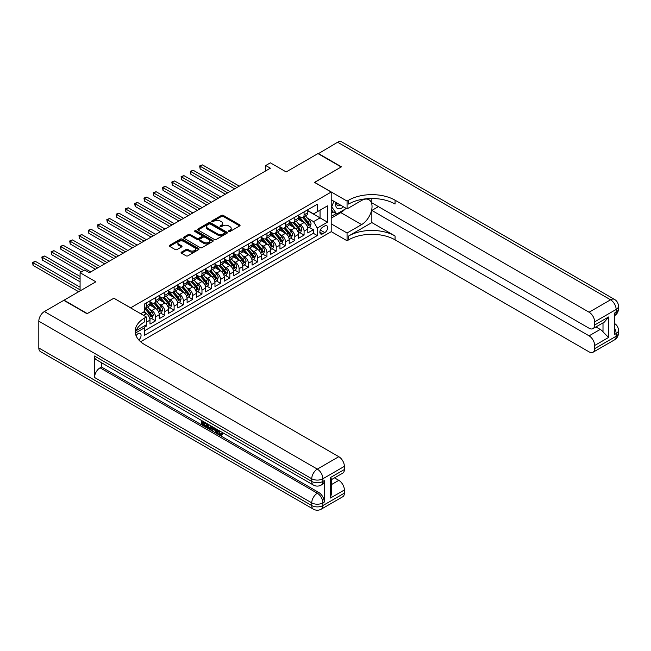<?xml version="1.0" encoding="UTF-8"?>
<svg xmlns="http://www.w3.org/2000/svg" width="651" height="651" viewBox="0 0 651 651"><rect width="100%" height="100%" fill="white"/><g stroke="black" fill="none" stroke-linecap="round" stroke-linejoin="round"><path stroke-width="0.98" d="M228.729 231.504A0.903 0.521 0 0 0 230.006 231.504L239.69 225.921A1.286 0.741 0 0 0 240.064 225.392A1.286 0.741 0 0 0 239.69 224.864L223.285 215.4A1.286 0.741 0 0 0 221.462 215.4L211.787 220.982A0.903 0.521 0 0 0 213.056 221.722L214.309 220.998A4.126 2.384 0 0 1 220.144 220.998L221.511 221.788A4.126 2.384 0 0 1 222.715 223.472A4.126 2.384 0 0 1 221.511 225.156L220.258 225.881A0.903 0.521 0 0 0 221.535 226.613L222.788 225.889A4.126 2.384 0 0 1 228.615 225.889L229.982 226.678A4.126 2.384 0 0 1 231.195 228.363A4.126 2.384 0 0 1 229.982 230.047L228.729 230.771A0.903 0.521 0 0 0 228.729 231.504L228.729 230.771M138.826 339.985A4.199 2.425 120 0 0 140.966 336.331A4.199 2.425 120 0 0 140.201 333.442A4.199 2.425 120 0 0 138.102 333.646A4.199 2.425 120 0 0 136.083 335.721M181.466 252.116A1.286 0.741 0 0 0 181.084 252.645A1.286 0.741 0 0 0 181.466 253.166L186.064 255.827A1.286 0.741 0 0 0 187.887 255.827L198.636 249.618A1.286 0.741 0 0 0 199.019 249.089A1.286 0.741 0 0 0 198.636 248.568L182.239 239.096A1.286 0.741 0 0 0 180.417 239.096L169.659 245.305A1.286 0.741 0 0 0 169.284 245.826A1.286 0.741 0 0 0 169.659 246.355L175.217 249.569A1.286 0.741 0 0 0 177.039 249.569L181.645 246.908A1.286 0.741 0 0 0 182.02 246.379A1.286 0.741 0 0 0 181.645 245.858L178.887 244.263A3.45 1.994 0 0 1 177.878 242.856A3.45 1.994 0 0 1 180.01 241.016A3.45 1.994 0 0 1 183.761 241.448L194.559 247.681A3.45 1.994 0 0 1 195.569 249.089A3.45 1.994 0 0 1 193.445 250.928A3.45 1.994 0 0 1 189.685 250.497L187.887 249.463A1.286 0.741 0 0 0 186.064 249.463L181.466 252.116L181.466 253.166M113.966 298.272L130.672 307.809L331.196 192.045L314.482 182.394L341.173 166.99L317.965 153.587L286.171 171.945L270.385 162.831L265.746 165.517L270.385 168.194L89.366 272.704L84.72 270.027L80.081 272.704L80.081 290.932M113.966 298.166L87.275 313.579L64.067 300.176L95.86 281.818L80.081 272.704M214.399 239.462A1.286 0.741 0 0 0 216.222 239.462L226.979 233.253A1.286 0.741 0 0 0 227.354 232.732A1.286 0.741 0 0 0 226.979 232.204L210.574 222.732A1.286 0.741 0 0 0 208.751 222.732L198.002 228.94A1.286 0.741 0 0 0 197.627 229.469A1.286 0.741 0 0 0 198.002 229.998L214.399 239.462M195.219 231.699A0.903 0.521 0 0 1 196.13 231.829L212.787 241.448L202.054 247.649A1.286 0.741 0 0 1 200.231 247.649L183.834 238.176L183.834 237.127A1.286 0.741 0 0 0 183.452 237.648A1.286 0.741 0 0 0 183.834 238.176M183.834 237.127L188.432 234.466A1.286 0.741 0 0 1 190.255 234.466L196.911 238.307A1.286 0.741 0 0 0 198.726 238.307L201.786 236.541A1.286 0.741 0 0 0 202.16 236.02A1.286 0.741 0 0 0 201.786 235.491L194.861 231.496A0.903 0.521 0 0 1 196.13 230.755L212.812 240.382A1.286 0.741 0 0 1 213.186 240.911A1.286 0.741 0 0 1 212.812 241.44L212.812 240.382M144.343 327.307L146.272 326.2L145.059 325.5M146.361 322.229L149.982 320.137L149.982 324.052L155.556 320.837L151.333 318.396M149.51 309.144L151.838 310.494A5.249 3.035 60 0 1 155.556 316.923L159.267 314.783L159.267 318.697L164.833 315.475L160.61 313.041M158.795 303.789L161.123 305.132A5.249 3.035 60 0 1 164.833 311.569L168.552 309.42L168.552 313.334L174.118 310.12L169.895 307.679M168.072 298.427L170.407 299.777A5.249 3.035 60 0 1 174.118 306.206L177.837 304.058L177.837 307.972L183.403 304.758L179.18 302.316M177.357 293.072L179.692 294.415A5.249 3.035 60 0 1 183.403 300.843L187.114 298.703L187.114 302.617L192.688 299.395L188.464 296.962M186.642 287.709L188.977 289.052A5.249 3.035 60 0 1 192.688 295.489L196.399 293.341L196.399 297.255L201.973 294.04L197.749 291.599M195.927 282.347L198.254 283.698A5.249 3.035 60 0 1 201.973 290.126L205.683 287.986L205.683 291.892L211.25 288.678L207.026 286.245M205.211 276.992L207.539 278.335A5.249 3.035 60 0 1 211.25 284.764L214.968 282.624L214.968 286.538L220.534 283.323L216.311 280.882M214.488 271.63L216.824 272.972A5.249 3.035 60 0 1 220.534 279.409L224.253 277.261L224.253 281.175L229.819 277.961L225.596 275.519M223.773 266.267L226.109 267.618A5.249 3.035 60 0 1 229.819 274.047L233.53 271.906L233.53 275.812L239.104 272.598L234.881 270.165M233.058 260.913L235.393 262.255A5.249 3.035 60 0 1 239.104 268.684L242.815 266.544L242.815 270.458L248.389 267.244L244.166 264.802M242.343 255.55L244.67 256.893A5.249 3.035 60 0 1 248.389 263.329L252.1 261.181L252.1 265.095L257.666 261.881L253.442 259.44M251.628 250.187L253.955 251.538A5.249 3.035 60 0 1 257.666 257.967L261.385 255.827L261.385 259.741L266.951 256.518L262.727 254.085M260.905 244.833L263.24 246.176A5.249 3.035 60 0 1 266.951 252.612L270.67 250.464L270.67 254.378L276.236 251.164L272.012 248.723M270.189 239.47L272.525 240.821A5.249 3.035 60 0 1 276.236 247.25L279.946 245.101L279.946 249.016L285.52 245.801L281.297 243.36M279.474 234.116L281.81 235.459A5.249 3.035 60 0 1 285.52 241.887L289.231 239.747L289.231 243.661L294.805 240.439L290.582 238.006M288.759 228.753L291.087 230.096A5.249 3.035 60 0 1 294.805 236.533L298.516 234.384L298.516 238.299L304.082 235.084L304.082 231.17A5.249 3.035 -120 0 0 300.371 224.741L298.044 223.391M299.859 232.643L304.082 235.084M149.982 320.137A5.249 3.035 -120 0 0 146.272 313.709L143.489 312.098M159.267 314.783A5.249 3.035 -120 0 0 155.556 308.346L149.811 305.034M168.552 309.42A5.249 3.035 -120 0 0 164.833 302.992L159.096 299.672M177.837 304.058A5.249 3.035 -120 0 0 174.118 297.629L168.381 294.317M187.114 298.703A5.249 3.035 -120 0 0 183.403 292.266L177.666 288.954M196.399 293.341A5.249 3.035 -120 0 0 192.688 286.912L186.943 283.6M205.683 287.986A5.249 3.035 -120 0 0 201.973 281.549L196.228 278.237M214.968 282.624A5.249 3.035 -120 0 0 211.25 276.195L205.513 272.875M224.253 277.261A5.249 3.035 -120 0 0 220.534 270.832L214.797 267.52M233.53 271.906A5.249 3.035 -120 0 0 229.819 265.47L224.082 262.158M242.815 266.544A5.249 3.035 -120 0 0 239.104 260.115L233.359 256.795M252.1 261.181A5.249 3.035 -120 0 0 248.389 254.753L242.644 251.441M261.385 255.827A5.249 3.035 -120 0 0 257.666 249.39L251.929 246.078M270.67 250.464A5.249 3.035 -120 0 0 266.951 244.035L261.214 240.715M279.946 245.101A5.249 3.035 -120 0 0 276.236 238.673L270.499 235.361M289.231 239.747A5.249 3.035 -120 0 0 285.52 233.31L279.775 229.998M298.516 234.384A5.249 3.035 -120 0 0 294.805 227.956L289.06 224.644M324.784 225.97L322.741 227.15A4.069 2.352 120 0 0 320.089 230.739A4.069 2.352 120 0 0 320.707 234.002A4.069 2.352 120 0 0 322.741 233.799L324.784 232.619A4.069 2.352 120 0 0 327.445 229.03A4.069 2.352 120 0 0 326.818 225.767A4.069 2.352 120 0 0 324.784 225.97M140.616 341.734L331.196 231.707L331.196 192.045M143.741 326.265L144.595 327.754L144.595 335.257L317.265 235.564L317.265 228.062L313.554 221.633L307.321 218.036M144.595 327.754L135.367 333.084M140.697 313.709L144.595 311.455L144.595 303.952L317.265 204.268L317.265 211.77L327.477 205.871L327.477 222.17L317.265 228.062M149.982 301.706L151.838 302.772A5.249 3.035 60 0 0 154.466 303.032L158.177 300.892A5.249 3.035 -120 0 0 159.267 298.483L159.267 295.489M159.267 296.343L161.123 297.417A5.249 3.035 60 0 0 163.751 297.678L167.462 295.53A5.249 3.035 -120 0 0 168.552 293.129L168.552 290.126M168.552 290.981L170.407 292.055A5.249 3.035 60 0 0 173.036 292.315L176.746 290.175A5.249 3.035 -120 0 0 177.837 287.766L177.837 284.764M177.837 285.626L179.692 286.692A5.249 3.035 60 0 0 182.313 286.953L186.031 284.812A5.249 3.035 -120 0 0 187.114 282.412L187.114 279.409M187.114 280.264L188.977 281.338A5.249 3.035 60 0 0 191.597 281.598L195.308 279.45A5.249 3.035 -120 0 0 196.399 277.049L196.399 274.047M196.399 274.901L198.254 275.975A5.249 3.035 60 0 0 200.882 276.236L204.593 274.095A5.249 3.035 -120 0 0 205.683 271.687L205.683 268.684M205.683 269.547L207.539 270.621A5.249 3.035 60 0 0 210.167 270.881L213.878 268.733A5.249 3.035 -120 0 0 214.968 266.332L214.968 263.329M214.968 264.184L216.824 265.258A5.249 3.035 60 0 0 219.452 265.518L223.163 263.37A5.249 3.035 -120 0 0 224.253 260.97L224.253 257.967M224.253 258.829L226.109 259.895A5.249 3.035 60 0 0 228.729 260.156L232.448 258.016A5.249 3.035 -120 0 0 233.53 255.607L233.53 252.612M233.53 253.467L235.393 254.541A5.249 3.035 60 0 0 238.014 254.801L241.724 252.653A5.249 3.035 -120 0 0 242.815 250.253L242.815 247.25M242.815 248.104L244.67 249.178A5.249 3.035 60 0 0 247.299 249.439L251.009 247.299A5.249 3.035 -120 0 0 252.1 244.89L252.1 241.887M252.1 242.75L253.955 243.816A5.249 3.035 60 0 0 256.584 244.076L260.294 241.936A5.249 3.035 -120 0 0 261.385 239.527L261.385 236.533M261.385 237.387L263.24 238.461A5.249 3.035 60 0 0 265.868 238.722L269.579 236.573A5.249 3.035 -120 0 0 270.67 234.173L270.67 231.17M270.67 232.025L272.525 233.099A5.249 3.035 60 0 0 275.145 233.359L278.864 231.219A5.249 3.035 -120 0 0 279.946 228.81L279.946 225.807M279.946 226.67L281.81 227.736A5.249 3.035 60 0 0 284.43 227.996L288.149 225.856A5.249 3.035 -120 0 0 289.231 223.456L289.231 220.453M289.231 221.307L291.087 222.382A5.249 3.035 60 0 0 293.715 222.642L297.426 220.494A5.249 3.035 -120 0 0 298.516 218.093L298.516 215.09M144.595 330.749L313.367 233.31L313.367 229.722L307.801 232.936L307.801 229.03A5.249 3.035 -120 0 0 304.082 222.593L298.345 219.281M298.516 215.945L300.371 217.019A5.249 3.035 -120 0 0 303 217.279A5.249 3.035 -120 0 0 304.082 214.879L304.082 211.876M303 217.279L306.711 215.139A5.249 3.035 -120 0 0 307.801 212.731L307.801 209.728M146.272 302.992L146.272 305.994A5.249 3.035 60 0 1 145.181 308.395A5.249 3.035 60 0 1 144.595 308.607M145.181 308.395L148.892 306.255A5.249 3.035 -120 0 0 149.982 303.846L149.982 300.843M155.556 297.629L155.556 300.632A5.249 3.035 60 0 1 154.466 303.032M164.833 292.266L164.833 295.269A5.249 3.035 60 0 1 163.751 297.678M174.118 286.912L174.118 289.915A5.249 3.035 60 0 1 173.036 292.315M183.403 281.549L183.403 284.552A5.249 3.035 60 0 1 182.313 286.953M192.688 276.195L192.688 279.189A5.249 3.035 60 0 1 191.597 281.598M201.973 270.832L201.973 273.835A5.249 3.035 60 0 1 200.882 276.236M211.25 265.47L211.25 268.472A5.249 3.035 60 0 1 210.167 270.881M220.534 260.115L220.534 263.11A5.249 3.035 60 0 1 219.452 265.518M229.819 254.753L229.819 257.755A5.249 3.035 60 0 1 228.729 260.156M239.104 249.39L239.104 252.393A5.249 3.035 60 0 1 238.014 254.801M248.389 244.035L248.389 247.038A5.249 3.035 60 0 1 247.299 249.439M257.666 238.673L257.666 241.676A5.249 3.035 60 0 1 256.584 244.076M266.951 233.31L266.951 236.313A5.249 3.035 60 0 1 265.868 238.722M276.236 227.956L276.236 230.959A5.249 3.035 60 0 1 275.145 233.359M285.52 222.593L285.52 225.596A5.249 3.035 60 0 1 284.43 227.996M294.805 217.239L294.805 220.233A5.249 3.035 60 0 1 293.715 222.642M294.805 236.533L294.805 240.439M285.52 241.887L285.52 245.801M276.236 247.25L276.236 251.164M266.951 252.612L266.951 256.518M257.666 257.967L257.666 261.881M248.389 263.329L248.389 267.244M239.104 268.684L239.104 272.598M229.819 274.047L229.819 277.961M220.534 279.409L220.534 283.323M211.25 284.764L211.25 288.678M201.973 290.126L201.973 294.04M192.688 295.489L192.688 299.395M183.403 300.843L183.403 304.758M174.118 306.206L174.118 310.12M164.833 311.569L164.833 315.475M155.556 316.923L155.556 320.837M146.272 324.8L146.272 326.2M313.554 221.633L320.056 217.882L320.056 210.159L327.477 205.871M307.801 210.802L327.477 222.17M307.801 210.59L313.554 213.91L317.265 211.77M265.746 165.517L265.746 170.871M309.144 227.289L313.367 229.722M313.367 233.31L317.265 235.564M229.095 231.634L229.982 231.121A4.126 2.384 0 0 0 231.195 229.437L231.195 228.363M222.715 223.472L222.715 224.546A4.126 2.384 0 0 1 221.511 226.222L220.616 226.743M239.69 224.864L239.69 225.921L223.285 216.466A1.286 0.741 0 0 0 221.462 216.466L212.145 221.853M226.963 233.27L210.574 223.806A1.286 0.741 0 0 0 208.751 223.806L198.018 230.006M224.701 233.099A0.903 0.521 0 0 0 224.701 232.358L210.306 224.05A0.903 0.521 0 0 0 209.028 224.05L207.702 224.815A4.126 2.384 0 0 0 206.497 226.499A4.126 2.384 0 0 0 207.702 228.175L217.548 233.864A4.126 2.384 0 0 0 223.374 233.864L224.701 233.099L224.701 234.173A0.903 0.521 0 0 0 224.961 233.799L224.961 232.732M206.497 226.499L206.497 227.565A4.126 2.384 0 0 0 207.702 229.25L207.702 228.175M224.701 234.173L223.374 234.93A4.126 2.384 0 0 1 217.548 234.93L207.702 229.25M183.851 238.185L188.432 235.54L188.432 234.466M202.16 236.02L202.16 237.094A1.286 0.741 0 0 1 201.786 237.615L198.726 239.381A1.286 0.741 0 0 1 196.911 239.381L190.255 235.54A1.286 0.741 0 0 0 188.432 235.54M203.812 242.294A3.45 1.994 0 0 0 207.563 242.725A3.45 1.994 0 0 0 209.695 240.886A3.45 1.994 0 0 0 208.686 239.478L204.878 237.281A1.286 0.741 0 0 0 203.055 237.281L200.003 239.047A1.286 0.741 0 0 0 199.629 239.568A1.286 0.741 0 0 0 200.003 240.097L203.812 242.294L203.812 243.36A3.45 1.994 0 0 0 207.563 243.791A3.45 1.994 0 0 0 209.695 241.96L209.695 240.886M199.629 239.568L199.629 240.642A1.286 0.741 0 0 0 200.003 241.171L200.003 240.097M203.812 243.36L200.003 241.171M195.569 249.089L195.569 250.163A3.45 1.994 0 0 1 193.445 252.002A3.45 1.994 0 0 1 189.685 251.571L187.887 250.529A1.286 0.741 0 0 0 186.064 250.529L181.483 253.182M177.878 242.856L177.878 243.93A3.45 1.994 0 0 0 178.887 245.337L178.887 244.263M181.629 246.916L178.887 245.337M198.636 248.568L198.636 249.618L182.239 240.17A1.286 0.741 0 0 0 180.417 240.17L169.683 246.363L169.659 245.305M307.72 228.11L310.12 226.719L311.048 224.042A3.483 2.01 -120 0 0 309.697 220.779L305.449 215.863M304.603 222.935L299.574 217.108A10.042 5.802 -120 0 0 298.516 216.01M301.844 221.299L299.029 218.044A8.333 4.809 -120 0 0 298.516 217.483M239.291 186.145L202.477 164.898L200.158 166.241L200.158 168.918L234.645 188.831M302.528 217.467L306.816 222.439A3.483 2.01 60 0 1 308.053 224.831L309.168 224.188A3.483 2.01 -120 0 0 307.931 221.796L303.691 216.881M302.78 217.385L307.386 222.723A1.774 1.025 60 0 1 307.833 223.415L309.168 224.188M308.053 224.831L308.305 225.246M200.158 168.918L199.645 165.94L236.964 187.488M199.645 165.94L202.477 164.898M335.94 202.453A8.536 4.923 120 0 0 338.715 208.849A8.536 4.923 120 0 0 343.435 206.774M336.502 202.77A5.843 3.377 120 0 0 337.706 205.504A5.843 3.377 120 0 0 338.569 205.765A5.843 3.377 120 0 0 340.676 205.187M346.324 208.442L336.722 213.992L333.003 211.852L331.196 209.272M336.722 213.992L331.709 206.863L333.882 201.257M331.196 206.562L331.709 206.863M318.241 153.75L337.641 142.227L610.573 299.802A7.877 4.549 120 0 1 614.511 299.411A7.877 7.877 0 0 1 618.45 306.23A7.877 4.549 180 0 1 616.139 309.445L594.656 321.854A7.877 4.549 -120 0 0 589.082 312.211L610.573 299.802A7.877 4.549 60 0 1 616.139 309.445L616.139 312.13L614.747 312.928L614.747 334.37L616.139 333.564L616.139 336.25A7.877 4.549 60 0 1 614.511 339.855L593.02 352.256A7.877 4.549 -120 0 0 594.656 348.651L616.139 336.25A7.877 4.549 0 0 0 618.45 333.027A7.877 7.877 0 0 1 614.511 339.855M318.241 153.424L341.45 166.827L314.579 182.451M331.196 223.83L347.064 232.993L361.598 224.603A14.77 8.528 120 0 0 371.241 211.591A14.77 8.528 120 0 0 368.979 199.751A14.77 8.528 120 0 0 361.598 200.484L347.064 208.873L347.064 201.102L348.643 200.191A32.819 18.952 180 0 1 395.059 200.191L589.082 312.211M347.064 232.993L347.064 240.764L348.643 239.853A32.819 18.952 180 0 1 395.059 239.853L589.082 351.874A7.877 4.549 -120 0 0 593.02 352.256M371.851 222.593L348.643 235.996A32.819 18.952 180 0 1 395.059 235.996L371.851 222.593L371.851 210.428L378.443 206.619M371.851 198.498L371.851 202.819L589.082 328.234A7.877 4.549 -120 0 0 593.02 328.625A7.877 4.549 -120 0 0 594.656 325.02L608.579 316.98L608.579 337.454L603.005 331.88L603.005 322.855M608.579 337.454L594.656 345.494L594.656 348.651M594.656 345.494A7.877 4.549 -120 0 0 589.082 335.843L600.222 329.414A7.877 4.549 60 0 1 603.005 331.88M371.851 210.428L589.082 335.843M337.641 142.227A7.877 4.549 -60 0 1 341.58 141.837L614.511 299.411M331.196 199.711L347.064 208.873M314.579 182.345L347.064 201.102M331.196 231.601L347.064 240.764M594.656 321.854L594.656 325.02M595.942 326.94L600.222 329.414M348.643 200.191L348.643 204.048A32.819 18.952 180 0 1 395.059 204.048L395.059 200.191M593.02 328.625L604.413 322.05L608.579 316.98M344.892 209.272A14.77 8.528 -60 0 1 340.798 212.6L331.196 218.15M331.196 216.433L336.071 213.618M331.196 213.219L333.279 212.006M218.695 430.344L220.42 433.948L221.071 434.176M218.028 429.994L219.68 434.38L220.762 434.51L221.983 433.24L222.764 433.908L221.373 435.373L219.753 435.161C218.044 434.005 217.182 432.386 217.165 430.327L217.231 429.538M213.487 429.481L212.389 430.824L211.551 430.344L212.958 427.072M216.49 429.107L217.605 432.98L216.856 433.411L216.026 432.931L215.391 430.588L213.015 429.212L212.389 430.824M203.128 422.515L203.128 423.882L206.416 425.778L206.416 426.527L205.675 426.95L201.598 424.598L201.598 420.513M206.058 423.085L205.317 423.777L202.388 422.084L202.388 424.314L203.128 423.882M94.517 356.024L311.748 481.439A7.877 4.549 120 0 0 313.375 485.044L96.145 359.629A7.877 4.549 -60 0 1 94.517 356.024L94.517 377.458A7.877 4.549 -60 0 1 100.083 367.815L101.475 367.009L318.705 492.425A7.877 4.549 60 0 1 324.279 502.076L324.279 480.633A7.877 4.549 60 0 1 322.644 484.238L321.252 485.044A7.877 4.549 -120 0 0 322.888 481.439L324.279 480.633M101.475 367.009L101.475 362.705M212.055 426.551L211.29 428.659L208.735 428.724L206.741 427.569L206.741 423.484M86.998 313.733L113.868 298.223L146.361 316.98L144.782 317.891A32.819 18.952 -0 0 0 135.172 331.286A32.819 18.952 -0 0 0 144.782 344.688L338.805 456.701A7.877 4.549 60 0 1 344.379 466.352L322.888 478.762L322.888 481.439A7.877 4.549 -0 0 1 311.748 481.439L311.748 478.762L38.816 321.187A7.877 4.549 -60 0 1 44.39 311.536L63.79 300.339L86.998 313.733M146.361 316.98L146.361 324.751L136.1 330.675M330.448 477.549L331.603 479.299L331.603 493.067L330.448 498.023L330.448 477.549L344.379 469.517L344.379 466.352M344.379 469.517A7.877 4.549 60 0 1 342.743 473.122L331.603 479.551M38.816 347.984L311.748 505.558A7.877 4.549 120 0 0 313.375 509.163L40.452 351.589A7.877 4.549 -60 0 1 38.816 347.984L38.816 321.187M334.524 477.867L338.805 480.34A7.877 4.549 60 0 1 344.379 489.991L330.448 498.023M324.279 502.076L322.888 502.881L322.888 505.558L344.379 493.149L344.379 489.991M344.379 493.149A7.877 4.549 60 0 1 342.743 496.754L321.252 509.163A7.877 4.549 -120 0 0 322.888 505.558A7.877 4.549 -0 0 1 311.748 505.558L311.748 502.881L94.517 377.458M144.782 317.891L144.782 321.749A32.819 18.952 -0 0 0 135.343 333.214M202.388 424.314L205.675 426.21L206.416 425.778M205.675 426.21L205.675 426.95M202.388 420.969L205.643 422.849M205.317 423.036L205.317 423.777M211.258 426.088L210.542 429.082M207.531 423.931L207.531 427.284L209.996 428.252L210.468 425.632M211.315 426.958L212.039 426.535M208.271 424.362L208.271 426.853L210.737 427.821M207.531 427.284L208.271 426.853M208.678 427.943L209.419 427.52M215.457 428.513L216.856 433.411M213.691 427.495L213.251 428.61L215.155 429.709L214.716 428.089M214.163 427.764L214.879 428.692M213.251 428.61L214 428.179M219.68 434.38L220.42 433.948M217.955 430.775L218.663 430.368M221.242 433.672L222.024 434.331L222.764 433.908M222.024 434.331L221.373 435.373M298.435 233.465L300.835 232.081L301.763 229.404A3.483 2.01 -120 0 0 300.412 226.133L296.164 221.226M295.318 228.298L290.289 222.471A10.042 5.802 -120 0 0 289.231 221.364M292.559 226.662L289.744 223.399A8.333 4.809 -120 0 0 289.231 222.845M230.006 191.508L193.201 170.261L190.873 171.595L190.873 174.281L225.36 194.185M293.243 222.829L297.531 227.793A3.483 2.01 60 0 1 298.768 230.194L299.883 229.551A3.483 2.01 -120 0 0 298.646 227.15L294.407 222.243M293.495 222.748L298.101 228.086A1.774 1.025 60 0 1 298.549 228.778L299.883 229.551M298.768 230.194L299.029 230.609M190.873 174.281L190.369 171.303L227.687 192.851M190.369 171.303L193.201 170.261M289.158 238.827L291.55 237.444L292.478 234.759A3.483 2.01 -120 0 0 291.127 231.496L286.888 226.581M286.033 233.652L281.004 227.826A10.042 5.802 -120 0 0 279.946 226.727M283.275 232.016L280.459 228.761A8.333 4.809 -120 0 0 279.946 228.2M220.722 196.871L183.916 175.615L181.596 176.958L181.596 179.635L216.083 199.548M283.958 228.192L288.247 233.156A3.483 2.01 60 0 1 289.492 235.556L290.606 234.913A3.483 2.01 -120 0 0 289.361 232.513L285.122 227.606M284.21 228.11L288.824 233.449A1.774 1.025 60 0 1 289.264 234.14L290.606 234.913M289.492 235.556L289.744 235.963M181.596 179.635L181.084 176.665L218.402 198.205M181.084 176.665L183.916 175.615M279.873 244.182L282.274 242.799L283.201 240.121A3.483 2.01 -120 0 0 281.842 236.85L277.603 231.943M276.748 239.015L271.719 233.188A10.042 5.802 -120 0 0 270.67 232.081M273.99 237.379L271.182 234.124A8.333 4.809 -120 0 0 270.67 233.563M211.437 202.225L174.631 180.978L172.312 182.321L172.312 184.998L206.798 204.91M274.673 233.546L278.962 238.518A3.483 2.01 60 0 1 280.207 240.911L281.322 240.268A3.483 2.01 -120 0 0 280.076 237.875L275.837 232.96M274.925 233.465L279.539 238.803A1.774 1.025 60 0 1 279.987 239.495L281.322 240.268M280.207 240.911L280.459 241.326M172.312 184.998L171.799 182.02L209.117 203.568M171.799 182.02L174.631 180.978M270.588 249.545L272.989 248.161L273.916 245.484A3.483 2.01 -120 0 0 272.557 242.213L268.318 237.306M267.471 244.369L262.434 238.551A10.042 5.802 -120 0 0 261.385 237.444M264.713 242.742L261.897 239.478A8.333 4.809 -120 0 0 261.385 238.917M202.152 207.588L165.346 186.341L163.027 187.675L163.027 190.361L197.513 210.265M265.388 238.909L269.685 243.873A3.483 2.01 60 0 1 270.922 246.273L272.037 245.63A3.483 2.01 -120 0 0 270.8 243.23L266.552 238.323M265.641 238.827L270.255 244.166A1.774 1.025 60 0 1 270.702 244.857L272.037 245.63M270.922 246.273L271.174 246.688M163.027 190.361L162.514 187.382L199.833 208.93M162.514 187.382L165.346 186.341M261.303 254.907L263.704 253.524L264.631 250.838A3.483 2.01 -120 0 0 263.273 247.575L259.033 242.66M258.187 249.732L253.158 243.905A10.042 5.802 -120 0 0 252.1 242.807M255.428 248.096L252.612 244.841A8.333 4.809 -120 0 0 252.1 244.28M192.875 212.95L156.061 191.695L153.742 193.038L153.742 195.715L188.229 215.627M256.112 244.271L260.4 249.235A3.483 2.01 60 0 1 261.637 251.628L262.752 250.985A3.483 2.01 -120 0 0 261.515 248.592L257.275 243.677M256.364 244.19L260.97 249.52A1.774 1.025 60 0 1 261.417 250.22L262.752 250.985M261.637 251.628L261.889 252.043M153.742 195.715L153.229 192.745L190.548 214.285M153.229 192.745L156.061 191.695M252.018 260.262L254.419 258.878L255.347 256.201A3.483 2.01 -120 0 0 253.996 252.93L249.748 248.023M248.902 255.094L243.873 249.268A10.042 5.802 -120 0 0 242.815 248.161M246.143 253.459L243.328 250.204A8.333 4.809 -120 0 0 242.815 249.642M183.59 218.305L146.784 197.058L144.457 198.392L144.457 201.078L178.944 220.99M246.827 249.626L251.115 254.598A3.483 2.01 60 0 1 252.352 256.99L253.467 256.348A3.483 2.01 -120 0 0 252.23 253.955L247.99 249.04M247.079 249.545L251.685 254.883A1.774 1.025 60 0 1 252.132 255.574L253.467 256.348M252.352 256.99L252.612 257.405M144.457 201.078L143.952 198.099L181.271 219.647M143.952 198.099L146.784 197.058M242.742 265.624L245.134 264.241L246.062 261.556A3.483 2.01 -120 0 0 244.711 258.292L240.471 253.385M239.617 260.449L234.588 254.631A10.042 5.802 -120 0 0 233.53 253.524M236.858 258.821L234.043 255.558A8.333 4.809 -120 0 0 233.53 254.997M174.305 223.667L137.499 202.412L135.18 203.755L135.18 206.432L169.667 226.345M237.542 254.989L241.83 259.952A3.483 2.01 60 0 1 243.075 262.353L244.19 261.71A3.483 2.01 -120 0 0 242.945 259.31L238.705 254.403M237.794 254.907L242.408 260.245A1.774 1.025 60 0 1 242.847 260.937L244.19 261.71M243.075 262.353L243.328 262.76M135.18 206.432L134.667 203.462L171.986 225.01M134.667 203.462L137.499 202.412M233.457 270.987L235.857 269.595L236.785 266.918A3.483 2.01 -120 0 0 235.426 263.655L231.186 258.74M230.332 265.811L225.303 259.985A10.042 5.802 -120 0 0 224.253 258.886M227.573 264.176L224.766 260.921A8.333 4.809 -120 0 0 224.253 260.359M165.02 229.03L128.214 207.775L125.895 209.117L125.895 211.795L160.382 231.707M228.257 260.343L232.545 265.315A3.483 2.01 60 0 1 233.79 267.707L234.905 267.065A3.483 2.01 -120 0 0 233.66 264.672L229.421 259.757M228.509 260.262L233.123 265.6A1.774 1.025 60 0 1 233.571 266.3L234.905 267.065M233.79 267.707L234.043 268.122M125.895 211.795L125.383 208.825L162.701 230.364M125.383 208.825L128.214 207.775M224.172 276.341L226.572 274.958L227.5 272.281A3.483 2.01 -120 0 0 226.141 269.009L221.901 264.103M221.055 271.174L216.018 265.348A10.042 5.802 -120 0 0 214.968 264.241M218.297 269.538L215.481 266.275A8.333 4.809 -120 0 0 214.968 265.722M155.735 234.384L118.93 213.137L116.61 214.472L116.61 217.157L151.097 237.07M218.972 265.706L223.269 270.67A3.483 2.01 60 0 1 224.505 273.07L225.62 272.427A3.483 2.01 -120 0 0 224.383 270.027L220.136 265.12M219.224 265.624L223.838 270.962A1.774 1.025 60 0 1 224.286 271.654L225.62 272.427M224.505 273.07L224.758 273.485M116.61 217.157L116.098 214.179L153.416 235.727M116.098 214.179L118.93 213.137M214.887 281.704L217.288 280.321L218.215 277.635A3.483 2.01 -120 0 0 216.856 274.372L212.617 269.457M211.77 276.529L206.741 270.71A10.042 5.802 -120 0 0 205.683 269.604M209.012 274.893L206.196 271.638A8.333 4.809 -120 0 0 205.683 271.076M146.459 239.747L109.645 218.492L107.325 219.835L107.325 222.512L141.812 242.424M209.695 271.068L213.984 276.032A3.483 2.01 60 0 1 215.221 278.433L216.335 277.79A3.483 2.01 -120 0 0 215.099 275.389L210.859 270.482M209.947 270.987L214.553 276.325A1.774 1.025 60 0 1 215.001 277.017L216.335 277.79M215.221 278.433L215.473 278.84M107.325 222.512L106.813 219.542L144.131 241.082M106.813 219.542L109.645 218.492M205.602 287.067L208.003 285.675L208.93 282.998A3.483 2.01 -120 0 0 207.579 279.735L203.332 274.82M202.485 281.891L197.456 276.065A10.042 5.802 -120 0 0 196.399 274.966M199.727 280.255L196.911 277A8.333 4.809 -120 0 0 196.399 276.439M137.174 245.101L100.368 223.854L98.041 225.197L98.041 227.874L132.527 247.787M200.41 276.423L204.699 281.395A3.483 2.01 60 0 1 205.936 283.787L207.051 283.144A3.483 2.01 -120 0 0 205.814 280.752L201.574 275.837M200.663 276.341L205.268 281.68A1.774 1.025 60 0 1 205.716 282.371L207.051 283.144M205.936 283.787L206.196 284.202M98.041 227.874L97.536 224.896L134.855 246.444M97.536 224.896L100.368 223.854M196.325 292.421L198.718 291.038L199.645 288.36A3.483 2.01 -120 0 0 198.295 285.089L194.055 280.182M193.201 287.254L188.172 281.427A10.042 5.802 -120 0 0 187.114 280.321M190.442 285.618L187.626 282.355A8.333 4.809 -120 0 0 187.114 281.802M127.889 250.464L91.083 229.217L88.764 230.552L88.764 233.237L123.251 253.141M191.125 281.785L195.414 286.749A3.483 2.01 60 0 1 196.659 289.15L197.774 288.507A3.483 2.01 -120 0 0 196.529 286.106L192.289 281.199M191.378 281.704L195.992 287.042A1.774 1.025 60 0 1 196.431 287.734L197.774 288.507M196.659 289.15L196.911 289.565M88.764 233.237L88.251 230.259L125.57 251.807M88.251 230.259L91.083 229.217M187.04 297.784L189.441 296.4L190.369 293.715A3.483 2.01 -120 0 0 189.01 290.452L184.77 285.537M183.916 292.608L178.887 286.782A10.042 5.802 -120 0 0 177.837 285.683M181.157 290.973L178.35 287.718A8.333 4.809 -120 0 0 177.837 287.156M118.604 255.827L81.798 234.572L79.479 235.914L79.479 238.591L113.966 258.504M181.841 287.148L186.129 292.112A3.483 2.01 60 0 1 187.374 294.512L188.489 293.87A3.483 2.01 -120 0 0 187.244 291.469L183.004 286.562M182.093 287.067L186.707 292.405A1.774 1.025 60 0 1 187.154 293.096L188.489 293.87M187.374 294.512L187.626 294.919M79.479 238.591L78.966 235.621L116.285 257.161M78.966 235.621L81.798 234.572M177.756 303.138L180.156 301.755L181.084 299.078A3.483 2.01 -120 0 0 179.725 295.806L175.485 290.899M174.639 297.971L169.602 292.144A10.042 5.802 -120 0 0 168.552 291.038M171.88 296.335L169.065 293.08A8.333 4.809 -120 0 0 168.552 292.519M109.319 261.181L72.513 239.934L70.194 241.277L70.194 243.954L104.681 263.867M172.556 292.502L176.852 297.474A3.483 2.01 60 0 1 178.089 299.867L179.204 299.224A3.483 2.01 -120 0 0 177.967 296.832L173.719 291.917M172.808 292.421L177.422 297.759A1.774 1.025 60 0 1 177.869 298.451L179.204 299.224M178.089 299.867L178.341 300.282M70.194 243.954L69.681 240.976L107 262.524M69.681 240.976L72.513 239.934M168.471 308.501L170.871 307.117L171.799 304.44A3.483 2.01 -120 0 0 170.44 301.169L166.2 296.262M165.354 303.325L160.325 297.507A10.042 5.802 -120 0 0 159.267 296.4M162.595 301.698L159.78 298.435A8.333 4.809 -120 0 0 159.267 297.873M100.042 266.544L63.228 245.297L60.909 246.631L60.909 249.317L95.396 269.221M163.279 297.865L167.567 302.829A3.483 2.01 60 0 1 168.804 305.229L169.919 304.587A3.483 2.01 -120 0 0 168.682 302.186L164.443 297.279M163.531 297.784L168.137 303.122A1.774 1.025 60 0 1 168.585 303.814L169.919 304.587M168.804 305.229L169.057 305.636M60.909 249.317L60.397 246.338L97.715 267.886M60.397 246.338L63.228 245.297M159.186 313.863L161.586 312.48L162.514 309.795A3.483 2.01 -120 0 0 161.163 306.531L156.915 301.616M156.069 308.688L151.04 302.861A10.042 5.802 -120 0 0 149.982 301.763M153.31 307.052L150.495 303.797A8.333 4.809 -120 0 0 149.982 303.236M90.758 271.906L53.952 250.651L51.624 251.994L51.624 254.671L81.473 271.906M153.994 303.228L158.283 308.192A3.483 2.01 60 0 1 159.519 310.584L160.634 309.941A3.483 2.01 -120 0 0 159.397 307.549L155.158 302.634M154.246 303.146L158.852 308.476A1.774 1.025 60 0 1 159.3 309.176L160.634 309.941M159.519 310.584L159.78 310.999M51.624 254.671L51.12 251.701L83.792 270.564M51.12 251.701L53.952 250.651M149.909 319.218L152.301 317.834L153.229 315.157A3.483 2.01 -120 0 0 151.878 311.886L147.639 306.979M146.784 314.051L144.563 311.479M144.026 312.415L143.668 312M80.081 276.463L44.667 256.014L42.348 257.348L42.348 260.034L80.081 281.818M144.709 308.582L148.998 313.554A3.483 2.01 60 0 1 150.243 315.947L151.357 315.304A3.483 2.01 -120 0 0 150.112 312.911L145.873 307.996M144.961 308.501L149.575 313.839A1.774 1.025 60 0 1 150.015 314.531L151.357 315.304M150.243 315.947L150.495 316.362M42.348 260.034L41.835 257.055L80.081 279.141M41.835 257.055L44.667 256.014M80.081 287.181L35.382 261.368L33.063 262.711L33.063 265.388L78.69 291.738M33.063 265.388L32.55 262.418L80.081 289.858M32.55 262.418L35.382 261.368M143.489 315.32L146.272 313.709M151.838 310.494L155.556 308.346M161.123 305.132L164.833 302.992M170.407 299.777L174.118 297.629M179.692 294.415L183.403 292.266M188.977 289.052L192.688 286.912M198.254 283.698L201.973 281.549M207.539 278.335L211.25 276.195M216.824 272.972L220.534 270.832M226.109 267.618L229.819 265.47M235.393 262.255L239.104 260.115M244.67 256.893L248.389 254.753M253.955 251.538L257.666 249.39M263.24 246.176L266.951 244.035M272.525 240.821L276.236 238.673M281.81 235.459L285.52 233.31M291.087 230.096L294.805 227.956M300.371 224.741L304.082 222.593M304.082 214.879L307.801 212.731M146.272 305.994L149.982 303.846M155.556 300.632L159.267 298.483M164.833 295.269L168.552 293.129M174.118 289.915L177.837 287.766M183.403 284.552L187.114 282.412M192.688 279.189L196.399 277.049M201.973 273.835L205.683 271.687M211.25 268.472L214.968 266.332M220.534 263.11L224.253 260.97M229.819 257.755L233.53 255.607M239.104 252.393L242.815 250.253M248.389 247.038L252.1 244.89M257.666 241.676L261.385 239.527M266.951 236.313L270.67 234.173M276.236 230.959L279.946 228.81M285.52 225.596L289.231 223.456M294.805 220.233L298.516 218.093M304.082 231.17L307.801 229.03M320.333 230.047L324.784 232.619M319.869 232.138L322.741 233.799M229.982 231.121L229.982 230.047M220.258 226.613L220.258 225.881M221.511 226.222L221.511 225.156M211.787 221.722L211.787 220.982M221.462 216.466L221.462 215.4M223.285 216.466L223.285 215.4M198.002 229.998L198.002 228.94M208.751 223.806L208.751 222.732M210.574 223.806L210.574 222.732M226.979 233.253L226.979 232.204M217.548 234.93L217.548 233.864M223.374 234.93L223.374 233.864M190.255 235.54L190.255 234.466M196.911 239.381L196.911 238.307M198.726 239.381L198.726 238.307M201.786 237.615L201.786 236.541M196.13 231.829L196.13 230.755M186.064 250.529L186.064 249.463M187.887 250.529L187.887 249.463M189.685 251.571L189.685 250.497M181.645 246.908L181.645 245.858M180.417 240.17L180.417 239.096M182.239 240.17L182.239 239.096M307.191 226.32L311.023 224.107M299.574 217.108L300.046 216.832M307.931 221.796L309.697 220.779M305.156 223.391L306.816 222.439M348.643 235.996L348.643 239.853M395.059 235.996L395.059 239.853M614.747 328.511A7.877 4.549 60 0 1 616.139 333.564A7.877 4.549 180 0 0 618.45 330.35A7.877 7.877 0 0 0 614.747 323.669M616.139 312.13A7.877 4.549 60 0 1 614.747 315.58A7.877 7.877 0 0 0 618.45 308.916A7.877 4.549 0 0 1 616.139 312.13M340.798 212.6L361.598 224.603M44.39 311.536L317.314 469.111L338.805 456.701M100.083 367.815L317.314 493.23L318.705 492.425M331.603 484.499L338.805 480.34M317.314 469.111A7.877 4.549 120 0 0 311.748 478.762A7.877 4.549 180 0 0 322.888 478.762A7.877 4.549 -120 0 0 317.314 469.111M317.314 493.23A7.877 4.549 120 0 0 311.748 502.881A7.877 4.549 180 0 0 322.888 502.881A7.877 4.549 -120 0 0 317.314 493.23M297.906 231.683L301.738 229.469M290.289 222.471L290.769 222.194M298.646 227.15L300.412 226.133M295.871 228.753L297.531 227.793M288.621 237.045L292.462 234.832M281.004 227.826L281.484 227.557M289.361 232.513L291.127 231.496M286.586 234.116L288.247 233.156M279.344 242.4L283.177 240.186M271.719 233.188L272.199 232.912M280.076 237.875L281.842 236.85M277.31 239.47L278.962 238.518M270.059 247.762L273.892 245.549M262.434 238.551L262.914 238.274M270.8 243.23L272.557 242.213M268.025 244.833L269.685 243.873M260.774 253.125L264.607 250.904M253.158 243.905L253.63 243.629M261.515 248.592L263.273 247.575M258.74 250.196L260.4 249.235M251.489 258.48L255.322 256.266M243.873 249.268L244.353 248.991M252.23 253.955L253.996 252.93M249.455 255.55L251.115 254.598M242.205 263.842L246.045 261.629M234.588 254.631L235.068 254.354M242.945 259.31L244.711 258.292M240.17 260.913L241.83 259.952M232.928 269.197L236.761 266.983M225.303 259.985L225.783 259.708M233.66 264.672L235.426 263.655M230.893 266.275L232.545 265.315M223.643 274.559L227.476 272.346M216.018 265.348L216.498 265.071M224.383 270.027L226.141 269.009M221.609 271.63L223.269 270.67M214.358 279.922L218.191 277.708M206.741 270.71L207.213 270.434M215.099 275.389L216.856 274.372M212.324 276.992L213.984 276.032M205.073 285.276L208.906 283.063M197.456 276.065L197.937 275.788M205.814 280.752L207.579 279.735M203.039 282.347L204.699 281.395M195.788 290.639L199.629 288.426M188.172 281.427L188.652 281.151M196.529 286.106L198.295 285.089M193.754 287.709L195.414 286.749M186.511 296.002L190.344 293.788M178.887 286.782L179.367 286.513M187.244 291.469L189.01 290.452M184.477 293.072L186.129 292.112M177.227 301.356L181.059 299.143M169.602 292.144L170.082 291.868M177.967 296.832L179.725 295.806M175.192 298.427L176.852 297.474M167.942 306.719L171.774 304.505M160.325 297.507L160.797 297.23M168.682 302.186L170.44 301.169M165.907 303.789L167.567 302.829M158.657 312.081L162.49 309.86M151.04 302.861L151.52 302.585M159.397 307.549L161.163 306.531M156.622 309.152L158.283 308.192M149.372 317.436L153.213 315.222M150.112 312.911L151.878 311.886M147.338 314.506L148.998 313.554M618.45 330.35L618.45 333.027M618.45 306.23L618.45 308.916M313.375 485.044A7.877 7.877 0 0 0 321.252 485.044M313.375 509.163A7.877 7.877 0 0 0 321.252 509.163"/></g></svg>
